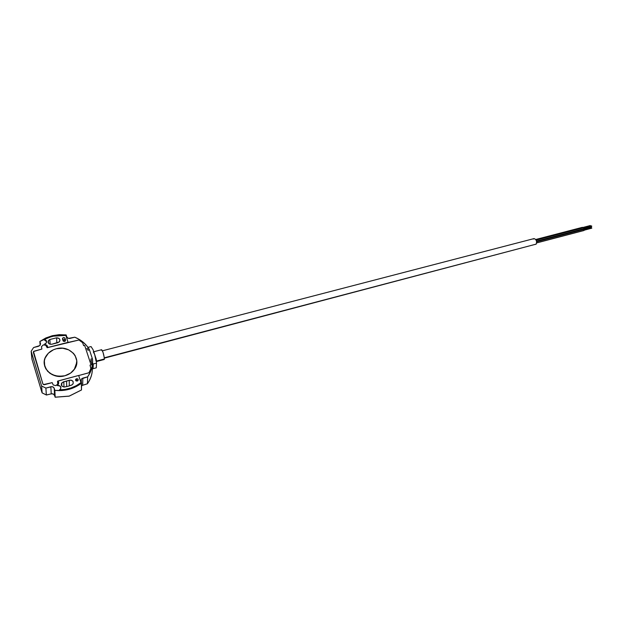 <?xml version="1.0" encoding="UTF-8"?>
<svg xmlns="http://www.w3.org/2000/svg" width="623" height="623" viewBox="0 0 623 623"><rect width="100%" height="100%" fill="white"/><g stroke="black" fill="none" stroke-linecap="round" stroke-linejoin="round"><path stroke-width="0.93" d="M52.091 344.153L50.081 344.262L48.703 343.507L48.033 342.229L48.571 340.399L49.879 339.496L56.607 337.822C59.403 337.978 60.392 339.216 59.574 341.529L57.783 342.736L51.748 344.254C48.742 344.332 47.628 343.125 48.399 340.633L49.879 339.496L56.607 337.822L59.146 338.515L59.979 340.213L59.201 341.972L52.091 344.153M56.802 342.907L56.607 337.822L56.802 342.907M65.594 340.072L64.652 341.497L63.421 341.279L62.44 338.85L62.962 337.853L64.66 337.868L65.594 340.072L64.652 341.497L63.009 340.719L62.619 338.196C63.577 337.355 64.395 337.432 65.072 338.421L65.594 340.072M71.52 385.131L68.164 386.237L72.042 384.866L73.156 383.651L73.156 381.634L71.536 380.248L69.799 380.147L63.826 381.767L63.959 387.023L63.826 381.767L63.258 381.907L61.327 383.807L62.004 386.213L64.091 387.023L68.164 386.237L64.683 386.984C61.755 386.821 60.766 385.497 61.716 383.02L63.826 381.767L66.583 381.183L66.684 386.603L66.583 381.183L69.239 380.31C72.58 379.975 73.802 381.237 72.891 384.095L71.52 385.131M76.512 380.443L75.92 380.762L76.512 380.443L76.52 378.753L76.512 380.443L77.844 380.723L76.512 380.443M77.244 381.035C75.819 381.066 75.321 380.482 75.749 379.267L76.52 378.753L75.531 379.781L75.998 380.824L77.719 380.817L78.101 379.329L76.52 378.753C77.953 378.722 78.451 379.314 78.015 380.521L77.244 381.035M96.479 361.527L104.205 359.494L104.384 358.98L96.456 361.075L104.384 358.98L104.329 357.812L536.224 244.107C537.073 241.171 536.333 239.333 534.012 238.601L102.445 350.804M582.918 227.862L582.287 227.411L582.918 227.862M536.676 242.877L584.094 230.424L583.673 229.443L584.156 229.864L584.094 230.424L536.676 242.877M583.767 228.727L536.535 241.085L584.055 228.649L583.517 227.753M583.977 229.544L590.596 227.52L583.977 229.544M583.946 227.777L590.526 226.063L590.308 225.526L582.785 227.52L590.308 225.526L590.464 226.102L583.946 227.777L590.386 226.102M591.468 225.915L591.764 226.398L584.148 228.392L591.764 226.398L591.539 225.869L584.008 227.862M591.5 227.675L591.795 228.166L584.187 230.16L591.795 228.166L591.57 227.629L584.047 229.63M534.004 238.601L535.757 239.466L536.644 241.607L583.455 229.365L583.533 228.836L583.338 229.443L536.652 241.623L536.224 244.107L534.9 244.535M591.009 227.154L583.556 229.1L591.157 227.115L591.063 226.608L591.095 227.154M93.318 351.863L94.688 354.573L96.051 361.184M104.228 359.487L104.384 358.98C103.916 354.643 103.005 351.551 101.642 349.705L103.044 352.392L104.329 357.812L536.224 244.107L104.36 358.139M57.433 385.512C60.306 385.442 61.319 386.626 60.462 389.064L59.512 389.967C67.65 389.811 74.799 387.397 80.959 382.732L76.247 385.777L70.983 388.051L65.337 389.461L59.512 389.967L60.758 388.518L60.844 387.226L59.372 385.614L57.402 385.52L58.726 383.192L58.18 380.949L57.518 381.206L57.768 384.266L55.899 385.637L53.212 384.975L52.192 382.631L44.288 384.726L42.862 383.885L33.51 351.528L41.897 349.051L41.461 346.653L43.345 344.854L46.032 345.344L47.169 347.72L68.071 342.44L47.823 347.556L47.021 345.461L44.622 344.083L47.021 345.376L47.815 347.47L68.071 342.362L65.859 335.439L55.797 335.571L48.103 337.619L43.96 339.551L52.488 336.225L65.859 335.439L68.071 342.44L78.942 340.002L82.602 342.658L83.646 345.656L84.666 345.399L85.849 349.005L87.384 348.607L87.921 350.266L89.455 349.869L86.636 345.656L83.256 342.268L79.269 339.426L74.791 337.199L68.491 338.375L66.949 337.253L66.155 334.925L59.208 334.668L52.301 335.711L45.752 338.009L39.856 341.474L52.301 335.711L66.155 334.925L66.762 336.841C67.346 338.133 68.437 338.647 70.041 338.39L74.791 337.199C81.224 339.878 86.067 343.974 89.33 349.487L92.368 358.723L90.833 359.128L91.379 360.803L89.844 361.208L91.044 364.868L90.008 365.14L90.896 368.575L89.603 372.071L88.692 372.85L78.685 375.537L88.996 372.733L90.896 368.575L90.226 370.397L90.927 367.952L90.008 365.14L91.044 364.868L85.849 349.005L87.384 348.607L87.921 350.266L89.455 349.869L92.368 358.723L90.833 359.128L91.379 360.803L89.844 361.208L84.666 345.399L83.646 345.656L82.602 342.658L78.942 340.002L47.823 347.556L47.41 346.224L44.622 344.083L47.403 346.139L47.823 347.556L47.169 347.72L45.658 345.095L43.345 344.854L41.461 346.653L41.897 349.051L33.665 351.333L33.362 352.416L42.862 383.885L43.501 384.593L52.192 382.631L53.212 384.975L55.899 385.637L57.939 383.861L57.518 381.206L78.662 375.459L58.18 380.949L58.609 382.327L58.18 384.741L57.433 385.512M60.906 387.701C60.548 386.011 59.395 385.31 57.433 385.598L59.792 385.91L60.906 387.701M43.968 339.636L45.759 340.08L46.655 341.505L46.195 343.102L44.622 344.083L46.32 342.938C47.06 341.015 46.273 339.885 43.96 339.551L45.759 340.166L46.67 341.716L43.968 339.636M69.153 396.119L55.151 397.225L54.567 395.426L55.05 397.015M55.167 397.178L54.855 390.372L55.167 397.178L69.2 396.103L81.488 389.951L81.582 383.114C73.849 388.939 64.94 391.361 54.855 390.372L54.232 388.339L54.567 395.426C53.983 394.086 52.869 393.565 51.234 393.861L53.298 394.024L54.567 395.426L54.232 388.339C53.64 386.976 52.511 386.447 50.845 386.751L51.234 393.861L50.845 386.751L45.884 388.082L46.367 394.99L51.234 393.861L46.452 395.021L42.123 392.872L41.609 385.995L42.123 392.872L46.328 394.935L45.884 388.082L41.609 385.995L31.15 351.263L31.929 359.097L41.866 392.225L31.905 359.004L31.15 351.263L33.603 347.533L38.501 346.302L40.191 345.15L40.456 343.421L39.856 341.474L40.129 345.235L39.856 341.474L40.534 343.865L39.849 345.563L33.603 347.533L31.15 351.263L41.609 385.995L45.884 388.082L51.927 386.649L53.757 387.506L54.855 390.372L62.035 390.528L72.502 388.215L78.771 385.092L81.582 383.114L80.85 380.653L81.496 378.901L87.633 376.829L90.101 372.671L91.76 368.248L92.562 363.684L92.5 359.113C93.123 365.382 91.495 371.292 87.633 376.829L87.43 383.784L82.703 385.279L87.446 383.729C91.27 378.223 92.866 372.367 92.235 366.145M44.241 363.528C46.46 373.341 53.337 377.421 64.862 375.77L64.862 375.77C51.444 379.937 38.766 365.857 46.46 355.515C48.796 352.151 52.106 349.892 56.389 348.74C69.947 344.714 82.477 359.074 74.285 369.47L76.824 362.282M44.241 363.567L44.747 366.301L47.558 371.207L52.387 374.742L58.469 376.347L64.862 375.77C68.873 374.649 72.011 372.554 74.285 369.478C72.011 372.546 68.873 374.641 64.862 375.77L70.57 373.122L74.729 368.824L76.014 366.262L76.785 360.795L75.103 355.562L73.421 353.288L68.662 349.83L62.697 348.234L56.389 348.74L53.407 349.776L48.345 353.225L45.121 358.061L44.365 360.779L44.747 366.293L45.868 368.878L49.762 373.185L55.322 375.801L58.469 376.339L64.862 375.77L70.57 373.122L74.729 368.832L76.014 366.262L76.831 361.877M58.617 382.405L58.726 383.052M81.465 389.998L81.294 379.142L82.82 378.13L82.703 385.279L81.543 385.902L82.703 385.279L82.82 378.13L87.633 376.829L87.446 383.729C92.414 376.401 93.614 368.785 91.044 360.888M81.488 389.951L69.192 396.158L55.159 397.225M78.662 375.459L80.967 382.647L76.247 385.692L70.983 387.965L65.337 389.383L59.512 389.881C67.65 389.725 74.799 387.319 80.967 382.647L78.662 375.459M91.051 346.567L93.107 349.783L96.277 359.378L96.518 363.116L93.271 363.972L92.586 363.528L93.271 363.972L93.092 368.684L96.308 367.827L96.518 363.116L96.308 367.827L93.092 368.684L93.271 363.972L96.518 363.116L96.277 359.378L93.107 349.783L91.051 346.567L87.96 347.361L91.051 346.567M94.4 353.755L94.969 355.476M101.619 349.721L101.456 350.235M92.414 368.24L93.092 368.684L92.414 368.24M583.175 229.435L536.66 241.677M591.655 228.213L584.187 230.191M591.609 226.437L584.148 228.415M590.417 227.87L584 229.568M533.35 239.068L533.942 238.625M536.138 240.073L583.642 227.668L583.938 228.734M69.309 385.902L69.239 380.31L69.309 385.902M65.376 341.061L65.072 338.421L65.103 340.228L62.744 339.893L64.481 339.551L65.376 341.061M50.128 344.278L49.879 339.496L50.128 344.278M75.741 380.575L75.749 379.267M535.772 239.489L582.419 227.325M536.668 241.763L583.681 229.443M583.992 227.839L591.539 225.869M584.031 229.607L591.57 227.629M93.754 351.754L101.642 349.705M81.294 379.142L81.255 382.086M69.192 396.158L81.488 389.982M42.091 392.879L46.343 394.974M583.549 229.132L591.087 227.161M536.543 241.132L583.922 228.734M536.668 242.931L583.961 230.51M61.716 383.02L61.802 386.003M62.619 338.196L62.658 339.613M48.547 343.335L48.399 340.633"/></g></svg>
